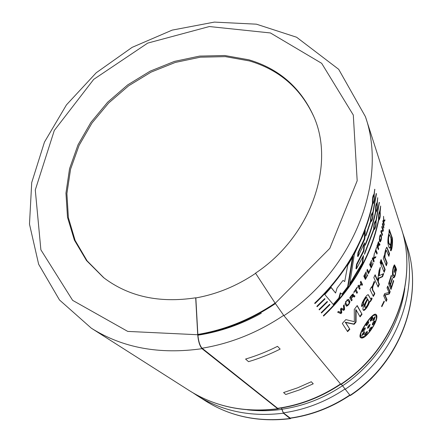 <?xml version="1.0" encoding="UTF-8"?>
<svg xmlns="http://www.w3.org/2000/svg" width="442" height="442" viewBox="0 0 442 442"><rect width="100%" height="100%" fill="white"/><g stroke="black" fill="none" stroke-linecap="round" stroke-linejoin="round"><path stroke-width="0.66" d="M350.003 395.397C400.911 362.042 424.198 296.013 406.855 245.664C424.303 296.565 400.872 362.418 350.235 395.607L341.351 384.253M400.993 227.415C419.171 280.294 394.402 349.451 341.009 384.485L340.793 384.286C394.435 349.097 419.077 279.78 400.993 227.415L365.429 116.666C387.662 180.071 354.478 269.073 283.93 315.687L340.793 384.286M283.93 315.687L275.228 303.3L255.515 273.156C311.477 236.155 335.705 163.943 313.389 115.66C300.311 87.301 278.819 68.687 248.912 59.819L224.74 55.51L199.602 56.095L174.452 61.399L150.192 71.14L127.672 84.903L107.677 102.179L90.919 122.373L78.03 144.799L69.56 168.678L65.952 193.154L67.51 217.293L74.372 240.094L86.488 260.531L103.544 277.582C128.589 296.61 159.308 303.35 195.69 297.798L195.839 297.936C216.961 294.157 236.884 285.946 255.62 273.316M202.082 348.224L277.664 408.32M277.698 408.739L202.011 348.677M375.965 315.687L375.385 315.091C372.042 313.091 357.175 335.042 361.263 336.937C365.147 340.395 379.059 319.931 375.965 315.687M361.274 336.926L360.921 336.649L360.578 333.224M372.379 315.787L375.181 315.008M368.932 330.655L371.308 327.041M369.965 328.334L371.589 327.058C371.424 328.842 370.578 330.124 369.053 330.892L369.965 328.334M367.484 328.058L368.866 326.782L369.877 324.422M369.241 327.03L367.617 328.301C367.7 326.605 368.534 325.312 370.125 324.422L369.241 327.03L368.866 326.782M370.236 320.886L372.23 318.251L372.468 317.118M372.623 318.478C371.81 320.179 371.065 321.058 370.379 321.124L370.324 320.218C371.092 318.356 371.882 317.317 372.705 317.107L372.623 318.478L372.23 318.251M372.75 320.555L373.838 319.472L374.899 316.792M374.23 319.693L372.882 320.798L373.529 318.356L375.153 316.759L374.23 319.693L373.838 319.472M372.263 324.649L374.462 320.947M374.059 321.224L374.7 320.931C374.938 321.991 374.302 323.284 372.783 324.815L372.402 324.892C372.136 324.063 372.689 322.837 374.059 321.224M365.998 325.428L368.413 321.743M368.788 321.92C368.357 323.87 367.468 325.124 366.12 325.671L366.092 325.655C366.263 323.859 367.125 322.555 368.667 321.737L368.484 321.726M361.766 335.307L363.473 333.837L364.401 331.798M363.832 334.108L361.871 335.55L363.086 332.832L364.65 331.82L363.832 334.108L363.473 333.837M362.423 331.384L364.993 327.804M364.794 327.881L365.225 327.82C365.484 328.682 364.849 329.865 363.318 331.373L362.545 331.622C362.39 330.533 363.136 329.29 364.794 327.881M364.849 333.997L366.749 331.66L367.335 331.511L367.346 332.356C366.451 334.185 365.562 335.152 364.678 335.257L364.849 333.997M364.556 335.019L367.092 331.494M202.016 348.235C230.812 343.5 258.023 332.539 283.654 315.356M392.408 278.891L390.513 284.908L391.397 287.057L393.463 280.455L393.695 281.029L390.993 289.477L388.584 283.698L391.281 275.322L391.518 275.924L389.479 282.405L390.275 284.328L392.176 278.305L392.408 278.891L392.015 278.803M381.579 306.173L384.081 301.096L384.336 301.643L381.838 306.715L381.579 306.173M369.446 302.124C368.705 305.621 364.407 311.472 363.451 310.262C362.103 309.566 363.202 306.157 366.755 300.046L367.274 298.869L366.854 297.577C365.904 297.378 362.446 302.825 363.711 304.013L361.954 306.599C359.86 305.671 366.241 294.383 368.258 294.687L370.788 299.179L371.766 297.853L372.12 298.577C371.186 300.682 370.313 301.875 369.506 302.151L369.092 301.93C369.91 301.643 370.777 300.461 371.7 298.372L371.589 298.151M378.131 287.073L373.822 277.593L375.125 274.758L377.656 280.427L379.081 270.432L380.302 267.25L379.264 275.664L383.755 273.543L382.568 276.703L378.816 278.399L378.302 281.863L379.396 284.317L378.131 287.073M381.081 259.565L381.772 261.244L380.772 264.128L380.081 262.46L381.081 259.565M388.949 232.083L389.258 229.392L391.982 237.116C393.037 238.205 392.513 249.603 390.883 250.863L390.457 250.393L390.971 247.537L391.203 247.824C391.706 247.028 392.811 242.144 391.474 239.415C391.446 244.343 390.905 247.26 389.855 248.161C388.977 247.979 388.336 246.227 387.927 242.907C387.623 240.708 388.363 233.923 389.203 232.79L388.949 232.083M349.622 284.841L354.373 254.095L365.247 230.569L364.821 238.962L358.495 252.691L358.037 256.515L364.562 242.851L363.948 250.94L357.042 264.427L356.423 268.863L363.534 255.515L362.705 263.228L349.622 284.841M379.413 202.419L376.065 221.464C376.241 225.365 375.612 228.094 374.175 229.652L373.921 229.536L364.517 254.365L364.622 253.205L373.722 229.033C373.645 225.188 374.275 222.453 375.601 220.829L375.866 220.95L379.164 202.414M372.971 213.359C373.17 217.342 372.529 220.127 371.053 221.707L370.772 221.58L365.81 236.045L365.865 234.84L370.567 221.055C370.473 217.132 371.109 214.348 372.479 212.69L372.766 212.829L376.219 193.425L376.413 193.977L372.971 213.359L372.451 213.287L372.567 212.801M329.947 304.654L321.478 313.019L321.207 312.627L329.638 304.295L329.947 304.654L329.594 304.339M325.019 298.974L317.124 306.726L316.842 306.312L324.699 298.599L325.019 298.974L324.655 298.643M345.705 302.93L347.108 305.251C348.644 304.4 349.307 303.4 349.103 302.256L347.898 300.173L348.6 299.273L349.97 301.787C349.324 304.151 348.158 305.626 346.478 306.212L344.975 303.814L345.705 302.93M347.65 300.135L346.976 300.991L346.677 300.483L347.357 299.621L347.65 300.135L347.219 299.798M355.976 289.582L357.49 292.444L356.865 293.377L355.34 290.521L353.937 292.56L353.766 292.239L357.169 287.201L357.335 287.527L355.976 289.582L355.677 289.411M367.772 275.04L365.401 279.477L363.805 276.167L366.142 271.802L366.302 272.139L364.501 275.521L365.026 276.615L366.705 273.465L365.186 276.946L365.777 278.178L367.617 274.714L367.772 275.04L367.501 274.93M373.192 263.498L371.186 268.04L369.65 264.625L371.639 260.15L370.263 263.962L370.766 265.095L372.192 261.868L370.921 265.438L371.49 266.708L372.932 263.415M377.225 253.067L376.866 254.089L375.545 250.901L374.733 253.133L376.523 247.282L375.904 249.874L377.225 253.067L376.744 252.946L375.545 250.05M381.17 240.161L380.275 241.923C378.788 242.034 379.324 235.166 380.562 234.614C381.54 235.293 381.744 237.144 381.17 240.161L380.943 240.122M383.91 227.127L383.733 228.16L382.347 224.392L382.529 223.348L383.91 227.127L383.413 227.083L382.369 224.249M376.44 314.903C379.739 319.538 364.888 341.373 360.689 337.649C356.374 335.594 372.258 312.201 375.799 314.284L376.44 314.903L375.7 314.251M384.203 225.337L382.822 221.547L382.982 220.508L383.65 222.359L383.557 216.304L383.783 220.58L384.96 219.851L384.833 220.873L383.811 221.547L384.203 225.337M381.374 231.453L382.496 234.426L382.269 235.453L380.866 231.746L381.148 230.481L382.921 230.321L381.8 227.31L382.004 226.271L383.391 230.028L383.148 231.288L380.943 231.398L382.656 231.232L382.833 230.326M379.684 245.409L379.004 244.581L378.054 247.072L378.695 248.658L378.363 249.68L376.916 246.1L378.639 241.675L378.855 244.023L379.247 243.448L380.004 244.304L379.507 245.376M375.904 256.719L375.523 257.736L373.805 258.526L373.667 259.902L374.186 261.112L373.772 262.123L372.269 258.653L372.689 257.636L373.418 259.327L374.313 253.493L373.921 257.609L375.904 256.719M370.628 269.239L368.457 273.697L366.893 270.338L367.39 269.338L368.799 272.377L370.473 268.902L370.628 269.239L370.363 269.139M360.136 288.383L359.534 289.328L357.871 286.112L358.479 285.156L359.169 286.504L360.981 283.576L360.296 282.217L360.882 281.25L362.506 284.51L361.937 285.466L361.142 283.897L359.335 286.825L360.136 288.383L359.009 286.416M353.175 295.891L354.053 295.394L354.987 296.096L354.28 297.085L353.467 296.416C352.965 296.488 352.274 297.217 351.401 298.599L352.169 299.974L351.489 300.88L349.738 297.781C351.186 295.521 352.401 294.212 353.39 293.858L353.175 295.891L352.882 295.704M346.384 301.731L345.699 302.582L345.401 302.074L346.092 301.217L346.384 301.731L345.953 301.389M340.981 312.593L340.528 309.03L341.351 308.096L343.843 309.345L343.406 305.704L344.13 304.842L344.611 309.45L343.76 310.439L341.307 309.157L341.793 312.676L340.92 313.643L337.644 312.212L338.412 311.378L340.981 312.593M327.511 301.847L319.328 309.908L319.047 309.499L327.196 301.477L327.511 301.847L327.152 301.521M374.186 195.336C374.573 199.298 374.181 202.11 373.009 203.773L372.711 203.629C364.761 241.155 345.511 274.476 314.969 303.599L314.676 303.179C345.263 274.018 364.539 240.652 372.507 203.077C372.23 199.16 372.623 196.347 373.689 194.629L373.982 194.778L374.728 189.226L374.186 195.336L373.656 195.309L373.739 194.762M375.578 211.315C375.319 207.469 375.706 204.707 376.744 203.022L377.015 203.16L377.733 197.701L377.208 203.696C377.578 207.58 377.192 210.337 376.048 211.972L375.772 211.845C373.484 223.127 369.976 234.288 365.241 245.332L365.319 244.155C369.915 233.321 373.335 222.376 375.578 211.315M323.317 315.682C352.6 287.725 371.02 255.62 378.579 219.37C378.341 215.602 378.722 212.889 379.728 211.232L380.678 205.994L380.164 211.873C380.518 215.679 380.131 218.387 379.021 219.994L378.772 219.878C371.225 256.084 352.832 288.145 323.588 316.069L323.317 315.682M353.103 256.366L348.075 287.007L342.423 294.438L340.694 293.129L339.229 298.317L333.522 304.781L324.798 294.56L331.185 287.466L335.566 293.046L337.097 288.046L343.031 280.394L344.721 281.537L347.699 265.316L353.103 256.366M386.336 265.813L383.33 258.332L384.131 255.647L384.402 256.332C384.883 251.719 385.7 248.664 386.861 247.166L389.54 253.498L388.894 256.354L386.424 250.426C385.225 251.504 384.468 258.443 385.424 258.598L387.17 262.973L386.336 265.813M382.12 262.106L385.153 269.515L384.186 272.338L381.131 264.985L382.12 262.106M374.661 282.333C370.357 290.825 374.291 290.797 374.799 293.759L373.352 296.455L370.026 289.587L371.512 286.836L371.832 287.504L374.203 281.339L374.661 282.333L374.004 281.698M357.213 305.538L362.042 314.262L360.097 316.886L356.136 309.875L356.048 322.047L354.18 324.301L345.616 322.527L349.843 329.246L347.6 331.66L342.323 323.445L345.837 319.627L354.351 321.671L354.263 309.483L357.213 305.538M389.314 293.996L385.021 295.107L387.01 299.588L386.203 301.4L383.7 295.825L384.7 293.565L388.993 292.482L387.026 287.891L387.739 286.018L390.164 291.759L389.314 294.002L388.883 293.864L389.733 291.626L387.557 286.499M394.496 267.183L394.176 266.813C392.104 270.255 393.187 276.493 394.253 275.858C395.441 275.659 396.01 268.974 395.181 268.697L394.319 272.482L394.087 271.88L395.33 266.288L396.513 269.443L396.187 271.023L395.949 270.388C395.64 274.686 394.944 277.156 393.855 277.786C391.899 278.93 392.004 267.78 394.457 264.863L394.899 265.272L394.496 267.183M277.692 408.397C300.041 405.165 320.947 397.076 340.423 384.131M340.522 383.96C321.025 396.955 300.074 405.071 277.687 408.314M383.65 222.359L383.153 222.326L382.833 221.453M383.612 221.326L384.336 220.851L384.418 220.193M384.833 220.873L384.336 220.851M384.358 224.309L383.86 224.276L383.352 222.337M383.877 222.983L383.38 222.95M383.148 231.288L382.656 231.232M383.391 230.028L382.899 229.973L381.838 227.127M382.496 234.426L382.004 234.359L380.921 231.498M379.617 238.487L380.485 240.851C381.446 238.034 381.407 236.31 380.38 235.685L379.341 238.437M380.485 240.868L379.993 240.78L379.335 239.713M380.965 236.426L380.374 234.719M379.965 241.752L380.446 240.862M379.91 244.338L379.037 243.669M378.49 242.868L378.385 241.873M378.695 248.658L378.208 248.548L377.661 246.658M378.076 248.968L378.208 248.548M378.054 247.072L377.567 246.962M379.004 244.581L378.562 244.492M377.91 246.713C378.628 244.719 378.794 243.426 378.413 242.829L377.391 245.432L377.91 246.713L377.424 246.603L377.048 245.68M379.302 244.967L379.507 244.255M375.545 250.901L375.269 250.829M376.584 253.404L376.744 252.946M373.921 257.609L373.617 257.515M373.418 259.327L372.943 259.178L372.484 258.128M374.186 261.112L373.717 260.968L373.241 259.272M373.501 261.493L373.717 260.968M373.667 259.902L373.192 259.752M373.805 258.526L373.518 258.437M373.534 258.294L375.043 257.598L375.269 257.012M375.523 257.736L375.043 257.598M371.49 266.708L371.02 266.543L370.562 265.023M370.921 265.438L370.451 265.266M370.766 265.095L369.904 264.051M370.263 263.962L369.987 263.868M370.915 267.443L371.286 266.631M368.799 272.377L368.341 272.189L367.197 269.725M368.192 273.128L368.606 272.3M365.777 278.178L365.33 277.974L364.849 276.532M365.186 276.946L364.733 276.742M365.026 276.615L364.147 275.521M364.501 275.521L364.219 275.394M366.302 272.139L366.026 272.023M365.136 278.935L365.595 278.095M359.335 286.825L358.898 286.587M362.506 284.51L360.7 281.554M361.672 284.952L362.07 284.289M359.169 286.504L358.307 285.433M359.274 288.825L359.705 288.145M357.335 287.527L357.059 287.366M355.34 290.521L355.048 290.35M357.49 292.444L355.628 289.482M356.6 292.891L357.064 292.201M352.169 299.974L351.086 298.195M351.224 300.416L351.76 299.704M351.401 298.599L350.992 298.328M352.677 296.201L353.467 296.416M353.815 296.831L354.467 295.974M354.28 297.085L353.865 296.825M354.655 296.09L353.882 295.372M351.23 298.289C352.578 296.676 353.092 295.538 352.766 294.875L350.605 297.173L351.23 298.289L350.279 297.063M350.605 297.173L350.329 296.996M352.954 295.223L353.136 293.836M346.71 300.532L347.246 299.853M345.434 302.129L345.987 301.438M346.257 305.974L347.434 305.278M349.246 302.853C349.545 301.151 349.285 300.019 348.456 299.455M346.732 304.974L345.578 303.085M337.749 312.102L340.55 313.328L341.417 312.367L340.926 308.853L343.379 310.135L344.224 309.146L343.81 305.223M340.92 313.643L340.55 313.328M341.793 312.676L341.417 312.367M341.307 309.157L340.926 308.853M343.76 310.439L343.379 310.135M344.611 309.45L344.224 309.146M374.927 189.795L374.65 189.784M373.982 194.778L373.523 194.751M372.711 203.629L372.396 203.596M372.678 203.629L373.28 202.342M373.772 195.994L373.656 195.309M372.844 202.176L373.131 202.453C374.054 202.453 374.484 195.585 373.623 195.955C372.788 197.419 372.529 199.491 372.844 202.176L372.385 202.132M372.987 195.999L373.601 195.961M373.009 202.43L372.396 202.292M372.766 212.829L372.319 212.762M370.772 221.58L370.429 221.514M370.728 221.569L371.611 220.166M372.562 214.21L372.451 213.287M371.009 220.155L371.286 220.409C372.324 220.525 373.313 213.768 372.302 214C371.23 215.414 370.799 217.47 371.009 220.155L370.473 220.017M371.512 214.132L372.28 214.005M371.158 220.376L370.49 220.061M375.772 211.845L375.473 211.812M375.717 211.84L376.302 210.591M376.805 204.348L376.766 203.143M377.208 203.696L376.689 203.663M377.015 203.16L376.59 203.132M375.904 210.425L376.17 210.679C377.059 210.696 377.507 203.977 376.672 204.315C375.86 205.757 375.606 207.795 375.904 210.425L375.457 210.381M376.065 204.342L376.65 204.326M376.059 210.663L375.468 210.536M375.866 220.95L375.457 220.895M373.921 229.536L373.589 229.47M373.849 229.52L374.7 228.166M375.661 222.287L375.661 220.923M376.065 221.464L375.551 221.392M374.153 228.144L374.407 228.381C375.402 228.508 376.396 221.901 375.429 222.105C374.385 223.503 373.96 225.514 374.153 228.144L373.634 228.028M374.678 222.204L375.402 222.111M374.297 228.348L373.645 228.05M378.772 219.878L378.485 219.845M378.689 219.867L379.258 218.657M379.766 212.519L379.728 211.342M380.164 211.873L379.656 211.84M379.982 211.353L379.59 211.331M378.899 218.486L379.148 218.729C380.142 216.514 380.313 214.436 379.656 212.497C378.871 213.917 378.617 215.911 378.899 218.486L378.468 218.442M379.076 212.514L379.634 212.508M379.043 218.713L378.479 218.602M362.705 263.228L362.236 263.034L362.91 256.796M356.423 268.863L355.965 268.637L356.572 264.211L363.462 250.769L363.959 244.238M357.042 264.427L356.572 264.211M363.948 250.94L363.462 250.769M358.037 256.515L357.561 256.316L358.009 252.493L364.318 238.807L364.667 232.083M358.495 252.691L358.009 252.493M364.821 238.962L364.318 238.807M349.854 283.631L362.236 263.034M344.721 281.537L343.02 280.405M335.566 293.046L331.097 287.56M339.229 298.317L338.832 298.013L340.279 292.836L340.694 293.129M333.196 304.394L338.832 298.013M348.075 287.007L347.65 286.742L352.467 257.426M342.02 294.134L347.65 286.742M389.501 248.061C390.093 247.619 390.551 246.023 390.883 243.266M391.474 239.415L391.037 239.393M390.601 250.686C391.164 249.752 391.595 247.984 391.894 245.387M392.087 243.1C392.004 234.691 390.12 234.658 389.137 230.415M389.236 243.564L390.209 244.929C391.087 243.188 391.292 240.862 390.816 237.945L389.391 234.735C388.192 236.133 388.474 243.177 389.236 243.564L388.761 243.514C387.877 242.945 387.767 236.199 388.91 234.691L389.026 234.696M390.198 245.034L389.722 244.99L388.761 243.514M387.17 262.973L386.711 262.88L384.971 258.553C384.037 258.355 384.667 251.642 385.949 250.354M389.54 253.498L389.071 253.432L386.678 247.26M388.595 255.57L389.071 253.432M384.402 256.332L383.954 256.238M386.054 265.117L386.711 262.88M381.772 261.244L381.302 261.128L380.888 260.123M380.496 263.465L381.302 261.128M385.153 269.515L384.695 269.399L381.927 262.664M383.916 271.686L384.695 269.399M379.396 284.317L378.954 284.151L377.855 281.698L378.363 278.245L382.12 276.565L383.142 273.847M378.302 281.863L377.855 281.698M378.816 278.399L378.363 278.245M382.568 276.703L382.12 276.565M379.264 275.664L378.811 275.515L379.628 269.001M377.656 280.427L377.208 280.261L374.932 275.178M377.877 286.51L378.954 284.151M371.832 287.504L371.33 287.178M374.799 293.759L374.368 293.565C373.915 290.692 369.899 290.654 374.214 282.156M373.098 295.936L374.368 293.565M372.12 298.577L371.7 298.372M370.788 299.179L368.098 294.654M363.711 304.013L363.296 303.77C362.048 303.455 365.015 297.333 366.429 297.356L366.495 297.389M361.744 306.063L363.296 303.77M363.191 310.069C365.501 309.201 367.446 306.483 369.026 301.903M367.888 299.383C365.501 303.411 364.578 306.074 365.12 307.372C366.761 307.726 369.656 300.897 368.429 300.455L367.473 299.162C365.086 303.168 364.169 305.82 364.716 307.129L365.12 307.367M349.843 329.246L345.257 322.218L353.81 324.014L355.672 321.77L355.744 309.604L356.136 309.875M347.34 331.257L349.484 328.942M345.616 322.527L345.257 322.218M354.18 324.301L353.81 324.014M356.048 322.047L355.672 321.77M362.042 314.262L357.07 305.737M359.849 316.439L361.65 314.002M384.336 301.643L383.905 301.455M381.595 306.201L383.916 301.477M387.01 299.588L386.584 299.433L384.59 294.952L388.883 293.864M385.954 300.853L386.584 299.433M385.021 295.107L384.59 294.952M390.164 291.759L389.733 291.626M390.275 284.328L389.833 284.212L389.037 282.289M389.479 282.405L389.037 282.283M391.518 275.924L391.115 275.836M393.695 281.029L393.308 280.946M390.734 288.853L391.352 287.04M391.397 287.057L390.96 286.935L390.071 284.786L390.231 284.317M390.513 284.908L390.071 284.786M394.899 265.272L394.281 264.951M393.54 277.67L394.805 275.267M395.949 270.388L395.557 270.327M396.513 269.443L396.065 269.382L395.17 267.007M395.866 270.371L396.065 269.382M395.181 268.697L394.805 268.642M394.12 275.83L393.805 275.769C393.065 275.526 392.623 274.167 392.468 271.703M393.347 267.2L393.805 266.758M394.115 266.808L394.446 265.211M278.559 408.447L278.184 408.85L277.758 408.734L277.725 408.391L278.134 408.507C300.472 405.259 321.345 397.165 340.749 384.236M290.93 418.171L290.51 418.629L290.057 418.497L283.388 413.204L281.388 408.01M275.416 303.582C251.023 319.947 225.127 330.384 197.723 334.887M104.003 277.935L87.102 260.846L75.129 240.42L68.377 217.657L66.902 193.585L70.571 169.192L79.068 145.407L91.953 123.08L108.688 102.986L128.639 85.798L151.087 72.118L175.27 62.449L200.337 57.184L225.387 56.631L249.476 60.941C279.123 69.737 300.499 88.157 313.616 116.191M202.082 348.666C199.773 346.202 198.32 341.555 197.718 334.738L195.69 297.798M195.839 297.936L197.845 334.434C198.414 341.025 199.817 345.627 202.055 348.224M281.493 407.994L283.355 412.872L290.405 418.243C311.682 415.209 331.528 407.568 349.937 395.314M360.457 337.445L364.418 336.39M376.258 317.478L376.037 314.693M202.005 348.605L201.983 348.186M368.18 328.146L367.805 327.898M372.783 324.815L372.402 324.577M363.318 331.373L362.954 331.102M367.346 332.356L366.982 332.102M202.044 348.672C159.496 354.722 122.583 347.887 91.317 328.179L59.488 299.974L38.642 264.239L29.481 224.133L31.719 182.574L44.46 142.092L66.466 104.859L96.245 72.748L132.108 47.371L172.176 30.117L214.37 22.1L256.41 24.177L296.593 37.227L338.688 69.317L365.429 116.666M278.079 408.867C244.923 412.999 215.376 406.933 189.425 390.667C215.138 406.822 244.575 412.845 277.731 408.734M277.521 346.335C267.134 351.583 256.482 355.821 245.564 359.053L248.531 361.666C259.338 358.473 269.88 354.285 280.156 349.097L277.521 346.335M311.284 381.75L297.626 387.816L283.582 392.551L285.786 394.496L299.704 389.811L313.245 383.805L311.284 381.75M342.489 385.866C376.385 363.208 399.783 325.953 404.811 288.361M247.415 409.817C258.692 411.148 270.15 410.999 281.797 409.38M345.009 389.374C397.402 355.025 421.419 287.212 403.673 235.757L402.264 231.63M193.182 392.96L196.817 395.375C222.083 411.248 250.94 417.187 283.388 413.204M197.718 334.738L127.744 331.406L72.632 300.356L40.879 249.818L35.283 189.972L54.294 130.462L93.704 79.372L147.711 43.101L209.342 26.542L270.438 32.957L321.671 63.316L353.302 115.036L357.18 180.761L329.831 248.349L275.228 303.3M290.057 418.497C258.465 422.331 230.31 416.486 205.591 400.96L196.817 395.375M197.845 334.434C225.094 329.837 250.846 319.389 275.101 303.101M281.847 409.237C303.45 406.115 323.638 398.292 342.423 385.772M283.355 412.872C305.267 409.723 325.754 401.806 344.804 389.115M289.952 418.11C311.29 415.082 331.218 407.408 349.738 395.076M197.894 335.196C219.757 331.854 240.89 324.533 261.294 313.234M189.425 390.667L91.317 328.179M380.38 235.669L379.932 235.597M377.982 242.746L378.407 242.829M352.351 294.61L352.76 294.869M346.716 304.963L347.092 305.24M389.391 234.719L388.91 234.691M385.949 250.349L386.424 250.426M366.429 297.356L366.854 297.577M369.506 302.151L369.092 301.936M393.723 266.747L394.176 266.813M406.855 245.664L403.673 235.757M290.405 418.64C258.824 422.491 230.553 416.596 205.591 400.96"/></g></svg>
